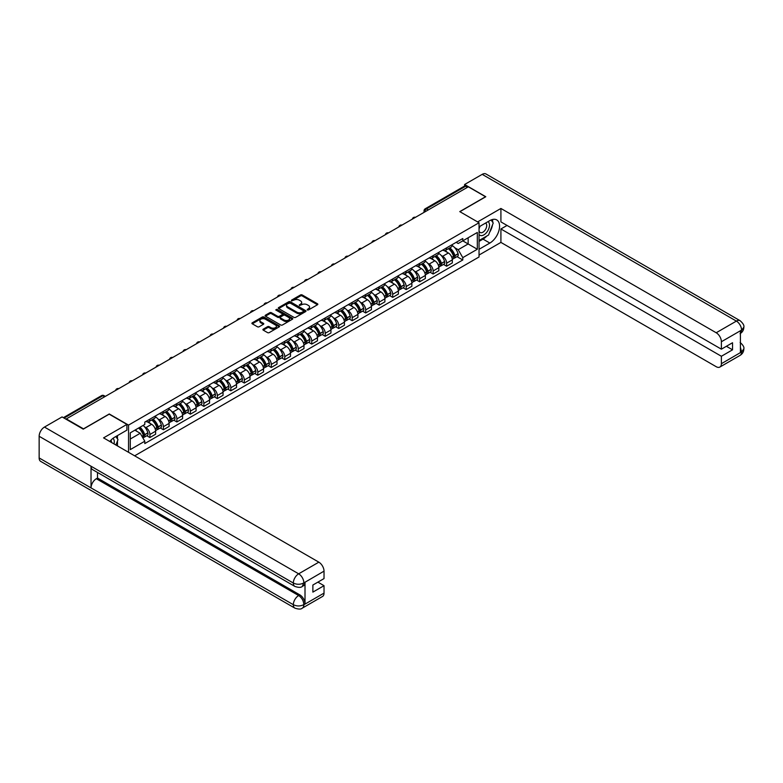 <?xml version="1.0" encoding="UTF-8"?>
<svg xmlns="http://www.w3.org/2000/svg" width="783" height="783" viewBox="0 0 783 783"><rect width="100%" height="100%" fill="white"/><g stroke="black" fill="none" stroke-linecap="round" stroke-linejoin="round"><path stroke-width="1.17" d="M307.279 309.96L308.463 309.96L317.487 304.753A1.204 0.695 0 0 0 317.839 304.264A1.204 0.695 0 0 0 317.487 303.775L302.209 294.956A1.204 0.695 0 0 0 300.506 294.956L291.491 300.163L291.491 300.848L293.85 300.173A3.837 2.222 0 0 1 299.282 300.173L300.555 300.907A3.837 2.222 0 0 1 301.68 302.473A3.837 2.222 0 0 1 300.555 304.039L299.39 305.399L301.739 304.734A3.837 2.222 0 0 1 307.171 304.734L308.443 305.468A3.837 2.222 0 0 1 309.569 307.034A3.837 2.222 0 0 1 308.443 308.6L307.279 309.96L307.279 309.275M263.254 329.154A1.204 0.695 0 0 0 262.902 329.643A1.204 0.695 0 0 0 263.254 330.132L267.541 332.609A1.204 0.695 0 0 0 269.235 332.609L279.247 326.824A1.204 0.695 0 0 0 279.6 326.335A1.204 0.695 0 0 0 279.247 325.845L263.979 317.027A1.204 0.695 0 0 0 262.276 317.027L252.263 322.811A1.204 0.695 0 0 0 251.911 323.301A1.204 0.695 0 0 0 252.263 323.79L257.441 326.775A1.204 0.695 0 0 0 259.144 326.775L263.421 324.299A1.204 0.695 0 0 0 263.773 323.81A1.204 0.695 0 0 0 263.421 323.32L260.856 321.842A3.21 1.85 0 0 1 259.917 320.531A3.21 1.85 0 0 1 261.904 318.818A3.21 1.85 0 0 1 265.398 319.219L275.45 325.023A3.21 1.85 0 0 1 276.399 326.335A3.21 1.85 0 0 1 274.412 328.048A3.21 1.85 0 0 1 270.918 327.646L269.235 326.677A1.204 0.695 0 0 0 267.541 326.677L263.254 329.154L263.254 330.132M128.549 425.1L109.268 413.972L83.507 428.849L66.301 418.915L468.322 186.804L485.529 196.739L459.768 211.616L479.039 222.744L128.549 425.1L128.549 452.3M293.938 317.369A1.204 0.695 0 0 0 295.631 317.369L305.644 311.585A1.204 0.695 0 0 0 305.996 311.096A1.204 0.695 0 0 0 305.644 310.606L290.366 301.788A1.204 0.695 0 0 0 288.673 301.788L278.66 307.572A1.204 0.695 0 0 0 278.308 308.062A1.204 0.695 0 0 0 278.66 308.551L293.938 317.369M276.066 310.146L292.431 319.219L282.438 324.994A1.204 0.695 0 0 1 280.735 324.994L265.466 316.166L269.744 313.719L269.744 312.72L265.466 315.187A1.204 0.695 0 0 0 265.114 315.676A1.204 0.695 0 0 0 265.466 316.166L265.466 315.187M269.744 313.719A1.204 0.695 0 0 1 271.447 313.719L271.447 312.72A1.204 0.695 0 0 0 269.744 312.72M271.447 312.72L277.642 316.293A1.204 0.695 0 0 0 279.335 316.293L282.183 314.649A1.204 0.695 0 0 0 282.536 314.159A1.204 0.695 0 0 0 282.183 313.67L275.733 309.951L276.918 309.265L292.451 318.231A1.204 0.695 0 0 1 292.803 318.72A1.204 0.695 0 0 1 292.451 319.21L292.451 318.231M134.647 455.823L479.039 256.981L479.039 222.744M428.291 209.913L426.481 208.865A2.447 1.409 60 0 0 425.257 208.748L464.417 186.129A2.447 1.409 60 0 1 465.64 186.256L426.481 208.865A2.447 1.409 120 0 0 424.748 211.86L424.748 211.958M467.461 187.303L465.64 186.256M446.623 247.849A5.628 3.249 60 0 1 445.458 250.374L451.165 247.085A5.628 3.249 -120 0 0 452.329 244.56M441.211 255.454L442.649 256.286A5.628 3.249 60 0 1 446.623 263.176L452.329 259.878A5.628 3.249 -120 0 0 448.356 252.987L444.264 250.638M452.329 259.878L452.329 262.922L446.623 266.22L443.53 264.429M445.458 250.374A5.628 3.249 60 0 1 442.689 250.12M446.623 263.176L446.623 266.22M433.136 255.64A5.628 3.249 60 0 1 431.971 258.165L437.677 254.866A5.628 3.249 -120 0 0 438.842 252.341M430.043 272.22L433.136 274.011L438.842 270.712L438.842 267.669A5.628 3.249 -120 0 0 434.868 260.778L430.777 258.419M431.971 258.165A5.628 3.249 60 0 1 429.201 257.91M427.724 263.245L429.162 264.077A5.628 3.249 60 0 1 433.136 270.957L433.136 274.011M419.649 263.421A5.628 3.249 60 0 1 418.484 265.946L424.19 262.657A5.628 3.249 -120 0 0 425.355 260.132M416.556 280.011L419.649 281.792L425.355 278.503L425.355 275.45A5.628 3.249 -120 0 0 421.381 268.569L417.29 266.21M418.484 265.946A5.628 3.249 60 0 1 415.714 265.691M414.236 271.026L415.675 271.858A5.628 3.249 60 0 1 419.649 278.748L419.649 281.792M406.162 271.212A5.628 3.249 60 0 1 404.997 273.737L410.703 270.438A5.628 3.249 -120 0 0 411.868 267.913M403.069 287.792L406.162 289.583L411.868 286.284L411.868 283.24A5.628 3.249 -120 0 0 407.894 276.35L403.803 273.991M404.997 273.737A5.628 3.249 60 0 1 402.227 273.482M400.749 278.817L402.188 279.648A5.628 3.249 60 0 1 406.162 286.539L406.162 289.583M392.674 279.002A5.628 3.249 60 0 1 391.51 281.518L397.216 278.229A5.628 3.249 -120 0 0 398.381 275.704M389.582 295.582L392.674 297.364L398.381 294.075L398.381 291.031A5.628 3.249 -120 0 0 394.407 284.141L390.316 281.782M391.51 281.518A5.628 3.249 60 0 1 388.74 281.273M387.262 286.607L388.701 287.43A5.628 3.249 60 0 1 392.674 294.32L392.674 297.364M379.187 286.784A5.628 3.249 60 0 1 378.023 289.309L383.729 286.01A5.628 3.249 -120 0 0 384.893 283.495M376.094 303.364L379.187 305.155L384.893 301.856L384.893 298.812A5.628 3.249 -120 0 0 380.92 291.922L376.829 289.573M378.023 289.309A5.628 3.249 60 0 1 375.253 289.054M373.775 294.388L375.214 295.22A5.628 3.249 60 0 1 379.187 302.111L379.187 305.155M365.7 294.574A5.628 3.249 60 0 1 364.535 297.1L370.242 293.801A5.628 3.249 -120 0 0 371.406 291.276M362.607 311.154L365.7 312.946L371.406 309.647L371.406 306.603A5.628 3.249 -120 0 0 367.433 299.713L363.341 297.354M364.535 297.1A5.628 3.249 60 0 1 361.766 296.845M360.288 302.179L361.726 303.011A5.628 3.249 60 0 1 365.7 309.892L365.7 312.946M352.213 302.355A5.628 3.249 60 0 1 351.048 304.881L356.754 301.592A5.628 3.249 -120 0 0 357.919 299.067M349.12 318.945L352.213 320.727L357.919 317.438L357.919 314.384A5.628 3.249 -120 0 0 353.945 307.504L349.854 305.145M351.048 304.881A5.628 3.249 60 0 1 348.278 304.626M346.8 309.96L348.239 310.792A5.628 3.249 60 0 1 352.213 317.683L352.213 320.727M338.726 310.146A5.628 3.249 60 0 1 337.561 312.671L343.267 309.373A5.628 3.249 -120 0 0 344.432 306.848M335.633 326.726L338.726 328.517L344.432 325.219L344.432 322.175A5.628 3.249 -120 0 0 340.458 315.285L336.367 312.926M337.561 312.671A5.628 3.249 60 0 1 334.791 312.417M333.313 317.751L334.752 318.583A5.628 3.249 60 0 1 338.726 325.474L338.726 328.517M325.239 317.927A5.628 3.249 60 0 1 324.074 320.453L329.78 317.164A5.628 3.249 -120 0 0 330.945 314.639M322.146 334.517L325.239 336.299L330.945 333.01L330.945 329.966A5.628 3.249 -120 0 0 326.961 323.076L322.88 320.717M324.074 320.453A5.628 3.249 60 0 1 321.304 320.208M319.816 325.542L321.255 326.364A5.628 3.249 60 0 1 325.239 333.255L325.239 336.299M311.751 325.718A5.628 3.249 60 0 1 310.587 328.243L316.293 324.945A5.628 3.249 -120 0 0 317.458 322.42M308.659 342.298L311.751 344.089L317.458 340.791L317.458 337.747A5.628 3.249 -120 0 0 313.474 330.857L309.393 328.498M310.587 328.243A5.628 3.249 60 0 1 307.817 327.989M306.329 333.323L307.768 334.155A5.628 3.249 60 0 1 311.751 341.045L311.751 344.089M298.264 333.509A5.628 3.249 60 0 1 297.1 336.034L302.806 332.736A5.628 3.249 -120 0 0 303.97 330.211M295.171 350.089L298.264 351.87L303.97 348.582L303.97 345.538A5.628 3.249 -120 0 0 299.987 338.647L295.905 336.289M297.1 336.034A5.628 3.249 60 0 1 294.33 335.78M292.842 341.114L294.281 341.946A5.628 3.249 60 0 1 298.264 348.826L298.264 351.87M284.777 341.29A5.628 3.249 60 0 1 283.612 343.815L289.319 340.527A5.628 3.249 -120 0 0 290.483 338.002M281.684 357.88L284.777 359.661L290.483 356.363L290.483 353.319A5.628 3.249 -120 0 0 286.5 346.438L282.418 344.08M283.612 343.815A5.628 3.249 60 0 1 280.843 343.561M279.355 348.895L280.794 349.727A5.628 3.249 60 0 1 284.777 356.617L284.777 359.661M271.29 349.081A5.628 3.249 60 0 1 270.125 351.606L275.831 348.308A5.628 3.249 -120 0 0 276.996 345.783M268.197 365.661L271.29 367.452L276.996 364.154L276.996 361.11A5.628 3.249 -120 0 0 273.013 354.219L268.931 351.861M270.125 351.606A5.628 3.249 60 0 1 267.355 351.352M265.868 356.686L267.306 357.518A5.628 3.249 60 0 1 271.29 364.408L271.29 367.452M257.803 356.862A5.628 3.249 60 0 1 256.638 359.387L262.344 356.099A5.628 3.249 -120 0 0 263.509 353.573M254.71 373.452L257.803 375.233L263.509 371.945L263.509 368.901A5.628 3.249 -120 0 0 259.525 362.01L255.444 359.651M256.638 359.387A5.628 3.249 60 0 1 253.868 359.133M252.38 364.467L253.819 365.299A5.628 3.249 60 0 1 257.803 372.189L257.803 375.233M244.316 364.653A5.628 3.249 60 0 1 243.151 367.178L248.857 363.88A5.628 3.249 -120 0 0 250.022 361.354M241.223 381.233L244.316 383.024L250.022 379.726L250.022 376.682A5.628 3.249 -120 0 0 246.038 369.791L241.957 367.433M243.151 367.178A5.628 3.249 60 0 1 240.381 366.924M238.893 372.258L240.332 373.09A5.628 3.249 60 0 1 244.316 379.98L244.316 383.024M230.828 372.444A5.628 3.249 60 0 1 229.664 374.969L235.37 371.671A5.628 3.249 -120 0 0 236.535 369.145M227.736 389.024L230.828 390.805L236.535 387.516L236.535 384.473A5.628 3.249 -120 0 0 232.551 377.582L228.47 375.223M229.664 374.969A5.628 3.249 60 0 1 226.894 374.714M225.406 380.049L226.845 380.881A5.628 3.249 60 0 1 230.828 387.761L230.828 390.805M217.341 380.225A5.628 3.249 60 0 1 216.177 382.75L221.883 379.461A5.628 3.249 -120 0 0 223.047 376.936M214.248 396.805L217.341 398.596L223.047 395.298L223.047 392.254A5.628 3.249 -120 0 0 219.064 385.373L214.982 383.014M216.177 382.75A5.628 3.249 60 0 1 213.407 382.495M211.919 387.83L213.358 388.662A5.628 3.249 60 0 1 217.341 395.552L217.341 398.596M203.854 388.016A5.628 3.249 60 0 1 202.689 390.541L208.395 387.242A5.628 3.249 -120 0 0 209.56 384.717M200.761 404.596L203.854 406.387L209.56 403.088L209.56 400.044A5.628 3.249 -120 0 0 205.577 393.154L201.495 390.795M202.689 390.541A5.628 3.249 60 0 1 199.919 390.286M198.432 395.621L199.871 396.452A5.628 3.249 60 0 1 203.854 403.333L203.854 406.387M190.367 395.797A5.628 3.249 60 0 1 189.202 398.322L194.908 395.033A5.628 3.249 -120 0 0 196.073 392.508M187.274 412.387L190.367 414.168L196.073 410.879L196.073 407.826A5.628 3.249 -120 0 0 192.089 400.945L188.008 398.586M189.202 398.322A5.628 3.249 60 0 1 186.432 398.067M184.945 403.402L186.383 404.234A5.628 3.249 60 0 1 190.367 411.124L190.367 414.168M176.88 403.588A5.628 3.249 60 0 1 175.715 406.113L181.421 402.814A5.628 3.249 -120 0 0 182.586 400.289M173.777 420.168L176.88 421.959L182.586 418.66L182.586 415.616A5.628 3.249 -120 0 0 178.602 408.726L174.521 406.367M175.715 406.113A5.628 3.249 60 0 1 172.945 405.858M171.457 411.192L172.896 412.024A5.628 3.249 60 0 1 176.88 418.915L176.88 421.959M163.393 411.378A5.628 3.249 60 0 1 162.228 413.904L167.934 410.605A5.628 3.249 -120 0 0 169.099 408.08M160.29 427.958L163.393 429.74L169.099 426.451L169.099 423.407A5.628 3.249 -120 0 0 165.115 416.517L161.034 414.158M162.228 413.904A5.628 3.249 60 0 1 159.458 413.649M157.97 418.983L159.409 419.805A5.628 3.249 60 0 1 163.393 426.696L163.393 429.74M149.905 419.159A5.628 3.249 60 0 1 148.741 421.685L154.447 418.396A5.628 3.249 -120 0 0 155.611 415.871M146.803 435.74L149.905 437.531L155.611 434.232L155.611 431.188A5.628 3.249 -120 0 0 151.628 424.298L147.547 421.949M148.741 421.685A5.628 3.249 60 0 1 145.971 421.43M144.483 426.764L145.922 427.596A5.628 3.249 60 0 1 149.905 434.487L149.905 437.531M456.176 242.339L458.212 243.503L477.317 232.473L468.146 237.768L468.146 243.953L458.212 249.699L454.698 247.673M130.272 439.028L140.216 433.283L144.796 441.221L130.272 449.608L130.272 432.842L144.796 424.455L144.796 422.106L462.792 238.512L462.792 240.861L477.317 249.248L462.792 257.636L458.212 249.699M477.317 232.473L477.317 249.248M144.796 441.221L144.796 443.57L462.792 259.976L462.792 257.636M140.216 433.283L134.862 430.19M457.018 256.648L462.792 259.976M307.611 310.078L308.443 309.598A3.837 2.222 0 0 0 309.569 308.032L309.569 307.034M301.68 302.473L301.68 303.471A3.837 2.222 0 0 1 300.555 305.037L299.723 305.527M317.467 304.763L302.209 295.954A1.204 0.695 0 0 0 300.506 295.954L291.834 300.966M305.624 311.595L290.366 302.786A1.204 0.695 0 0 0 288.673 302.786L278.67 308.561L278.66 307.572M303.52 311.438L303.52 310.753L290.111 303.011L287.694 303.726A3.837 2.222 0 0 0 286.568 305.292A3.837 2.222 0 0 0 287.694 306.858L296.865 312.153A3.837 2.222 0 0 0 302.297 312.153L303.52 311.438L303.52 312.437L303.765 311.096M286.568 305.292L286.568 306.29A3.837 2.222 0 0 0 287.694 307.856L287.694 306.858M303.52 312.437L302.297 313.151A3.837 2.222 0 0 1 296.865 313.151L287.694 307.856M271.447 313.719L277.642 317.291A1.204 0.695 0 0 0 279.335 317.291L282.183 315.647A1.204 0.695 0 0 0 282.536 315.158L282.536 314.159M284.072 320.002A3.21 1.85 0 0 0 287.567 320.404A3.21 1.85 0 0 0 289.544 318.691A3.21 1.85 0 0 0 288.604 317.379L285.061 315.334A1.204 0.695 0 0 0 283.368 315.334L280.529 316.978A1.204 0.695 0 0 0 280.177 317.467A1.204 0.695 0 0 0 280.529 317.957L284.072 320.002L284.072 321.001A3.21 1.85 0 0 0 287.567 321.402A3.21 1.85 0 0 0 289.544 319.689L289.544 318.691M280.177 317.467L280.177 318.466A1.204 0.695 0 0 0 280.529 318.955L280.529 317.957M284.072 321.001L280.529 318.955M276.399 326.335L276.399 327.333A3.21 1.85 0 0 1 274.412 329.046A3.21 1.85 0 0 1 270.918 328.645L269.235 327.676A1.204 0.695 0 0 0 267.541 327.676L263.274 330.142M259.917 320.531L259.917 321.529A3.21 1.85 0 0 0 260.856 322.841L260.856 321.842M263.421 323.32L263.421 324.299L260.856 322.841M279.237 326.834L263.979 318.025A1.204 0.695 0 0 0 262.276 318.025L252.283 323.8M448.747 248.475A7.703 4.444 60 0 1 448.786 248.495A7.703 4.444 60 0 1 453.856 255.415L453.895 255.571A1.497 0.861 60 0 1 453.66 256.746A1.497 0.861 60 0 1 453.631 256.765M448.405 248.671A9.288 5.364 60 0 1 453.514 256.335L453.563 256.501A3.083 1.781 60 0 1 453.073 258.919L452.31 259.369M453.602 258.243A3.083 1.781 -120 0 0 454.453 258.126A3.083 1.781 -120 0 0 454.943 255.698L454.894 255.542A9.288 5.364 -120 0 0 449.794 247.868M452.212 245.539A9.288 5.364 60 0 1 458.055 253.721L458.104 253.878A3.083 1.781 60 0 1 457.615 256.305L454.453 258.126M445.243 250.482A9.288 5.364 60 0 1 447.181 252.312M451.693 252.332L452.887 253.017M486.83 236.016A13.751 7.938 120 0 1 483.023 239.118L489.855 243.063A13.751 7.938 120 0 0 498.84 230.936A13.751 7.938 120 0 0 496.725 219.915A13.751 7.938 120 0 0 489.855 220.6L479.039 226.835M489.855 243.063L479.039 249.297M479.039 255.043L500.914 242.407L500.914 228.979L721.388 356.265L721.388 363.704L741.697 351.87L740.405 352.477L740.405 331.013L741.57 330.083L721.388 341.74A7.341 4.238 -120 0 0 716.2 332.755L736.382 321.099L482.201 174.355L464.603 184.504L485.793 196.739L459.895 211.684M507.061 225.435L500.914 228.979M726.399 346.282L732.536 349.825L732.536 342.739L721.388 349.179L500.914 221.892L500.914 208.464L716.2 332.755M477.62 221.922L500.914 208.464M500.914 242.407L716.2 366.698A7.341 4.238 -120 0 0 719.861 367.061A7.341 4.238 -120 0 0 721.388 363.704M482.201 174.355A7.517 4.346 -60 0 1 485.959 173.973L740.141 320.727A7.517 4.346 -60 0 0 736.382 321.099A7.341 4.238 60 0 1 741.57 330.083M464.603 186.051L464.603 184.504M721.388 349.179L721.388 341.74M732.536 349.825L721.388 356.265M489.561 232.414A13.751 7.938 120 0 0 492.527 224.79M492.752 222.323A13.751 7.938 120 0 0 492.409 219.514M483.023 239.118L479.039 241.409M740.405 347.339L741.57 351.802M740.141 342.445C743.096 345.097 744.33 347.221 743.85 348.807L741.707 351.87M740.141 320.727C743.096 323.359 744.33 325.503 743.85 327.147L741.697 330.162M294.888 586.428A7.517 4.346 -60 0 1 293.331 583.032C296.796 584.695 300.251 584.686 303.706 582.992L302.316 586.418C301.093 587.671 298.617 587.671 294.888 586.428L92.58 469.624A7.517 4.346 -60 0 1 91.024 466.228L39.15 436.278A7.517 4.346 -60 0 1 44.465 427.068L62.063 416.918L83.243 429.143L109.18 414.168L126.905 424.406L126.905 430.141L114.631 437.227A13.751 7.938 120 0 0 109.806 441.485M126.905 424.406L103.562 437.883L318.838 562.165A7.341 4.238 60 0 1 324.025 571.15L324.025 578.588L312.877 585.028L312.877 592.114L324.025 585.684L324.025 593.113A7.341 4.238 60 0 1 322.508 596.48L302.316 608.127A7.341 4.238 -120 0 0 303.843 604.77L324.025 593.113M117.176 445.742L120.073 447.416M117.479 445.566L117.479 440.956M117.479 438.891L117.479 435.583M302.316 608.127C301.152 609.37 298.675 609.38 294.888 608.137L40.706 461.393A7.517 4.346 -60 0 1 39.15 457.947L91.024 487.897A7.517 4.346 -60 0 1 96.338 478.736L298.656 595.54L299.82 594.865A7.341 4.238 60 0 1 305.008 603.85L305.008 582.386A7.341 4.238 60 0 1 303.491 585.743L302.316 586.418M39.15 436.278L39.15 457.947M44.465 427.068L298.656 573.822A7.517 4.346 -60 0 0 293.331 583.032L91.024 466.228L91.024 487.897L293.331 604.701C296.786 606.365 300.241 606.365 303.706 604.701L303.843 604.77M324.025 585.684L317.888 582.131M97.513 472.472L97.513 478.061L299.82 594.865M97.513 478.061L96.338 478.736M479.039 234.469A7.947 4.59 120 0 0 485.362 233.794A7.947 4.59 120 0 0 489.502 225.142A7.947 4.59 120 0 0 488.063 221.628M479.715 226.453A7.947 4.59 120 0 0 479.039 227.882M479.039 230.545A5.442 3.142 120 0 0 480.145 232.502A5.442 3.142 120 0 0 484.334 231.044A5.442 3.142 120 0 0 486.713 225.573A5.442 3.142 120 0 0 485.587 223.077A5.442 3.142 120 0 0 485.568 223.067M480.155 226.189A5.442 3.142 120 0 0 479.039 229.448M491.098 219.974L493.221 222.998L488.553 235.027L479.216 240.41M114.015 443.912A7.947 4.59 120 0 0 114.279 441.769A7.947 4.59 120 0 0 112.958 438.353M111.48 442.454A5.442 3.142 120 0 0 111.489 442.209A5.442 3.142 120 0 0 110.922 440.212M115.825 436.542L117.998 439.625L115.913 445.008M435.26 256.266A7.703 4.444 60 0 1 435.299 256.286A7.703 4.444 60 0 1 440.369 263.196L440.408 263.362A1.497 0.861 60 0 1 440.173 264.537A1.497 0.861 60 0 1 440.144 264.556M434.917 256.462A9.288 5.364 60 0 1 440.026 264.125L440.075 264.282A3.083 1.781 60 0 1 439.586 266.709L438.823 267.15M440.115 266.024A3.083 1.781 -120 0 0 440.966 265.907A3.083 1.781 -120 0 0 441.455 263.489L441.406 263.323A9.288 5.364 -120 0 0 436.307 255.659M438.725 253.33A9.288 5.364 60 0 1 444.568 261.502L444.617 261.669A3.083 1.781 60 0 1 444.127 264.086L440.966 265.907M431.756 258.273A9.288 5.364 60 0 1 433.694 260.103M438.206 260.113L439.39 260.798M421.773 264.047A7.703 4.444 60 0 1 421.812 264.077A7.703 4.444 60 0 1 426.882 270.987L426.921 271.143A1.497 0.861 60 0 1 426.686 272.318A1.497 0.861 60 0 1 426.657 272.337M421.43 264.243A9.288 5.364 60 0 1 426.539 271.916L426.588 272.073A3.083 1.781 60 0 1 426.099 274.5L425.335 274.941M426.627 273.815A3.083 1.781 -120 0 0 427.479 273.698A3.083 1.781 -120 0 0 427.968 271.27L427.919 271.114A9.288 5.364 -120 0 0 422.82 263.45M425.238 261.121A9.288 5.364 60 0 1 431.081 269.293L431.13 269.45A3.083 1.781 60 0 1 430.64 271.877L427.479 273.698M418.269 266.054A9.288 5.364 60 0 1 420.207 267.894M424.719 267.903L425.903 268.589M408.286 271.838A7.703 4.444 60 0 1 408.325 271.858A7.703 4.444 60 0 1 413.395 278.768L413.434 278.934A1.497 0.861 60 0 1 413.199 280.108A1.497 0.861 60 0 1 413.17 280.128M407.943 272.034A9.288 5.364 60 0 1 413.052 279.697L413.101 279.864A3.083 1.781 60 0 1 412.612 282.281L411.838 282.722M413.14 281.596A3.083 1.781 -120 0 0 413.992 281.489A3.083 1.781 -120 0 0 414.481 279.061L414.432 278.905A9.288 5.364 -120 0 0 409.333 271.231M411.75 268.902A9.288 5.364 60 0 1 417.593 277.074L417.642 277.241A3.083 1.781 60 0 1 417.153 279.658L413.992 281.489M404.782 273.844A9.288 5.364 60 0 1 406.72 275.675M411.232 275.685L412.416 276.37M394.798 279.629A7.703 4.444 60 0 1 394.838 279.648A7.703 4.444 60 0 1 399.907 286.558L399.947 286.715A1.497 0.861 60 0 1 399.712 287.899A1.497 0.861 60 0 1 399.682 287.909M394.456 279.815A9.288 5.364 60 0 1 399.565 287.488L399.614 287.645A3.083 1.781 60 0 1 399.124 290.072L398.351 290.513M399.653 289.387A3.083 1.781 -120 0 0 400.505 289.27A3.083 1.781 -120 0 0 400.994 286.852L400.945 286.686A9.288 5.364 -120 0 0 395.846 279.022M398.263 276.693A9.288 5.364 60 0 1 404.106 284.865L404.155 285.022A3.083 1.781 60 0 1 403.666 287.449L400.505 289.27M391.294 281.635A9.288 5.364 60 0 1 393.232 283.466M397.744 283.475L398.929 284.16M381.311 287.41A7.703 4.444 60 0 1 381.35 287.43A7.703 4.444 60 0 1 386.42 294.349L386.459 294.506A1.497 0.861 60 0 1 386.225 295.68A1.497 0.861 60 0 1 386.195 295.7M380.969 287.606A9.288 5.364 60 0 1 386.078 295.269L386.127 295.436A3.083 1.781 60 0 1 385.637 297.853L384.864 298.303M386.166 297.178A3.083 1.781 -120 0 0 387.017 297.06A3.083 1.781 -120 0 0 387.507 294.633L387.458 294.477A9.288 5.364 -120 0 0 382.358 286.803M384.776 284.474A9.288 5.364 60 0 1 390.619 292.656L390.658 292.813A3.083 1.781 60 0 1 390.179 295.24L387.017 297.06M377.807 289.416A9.288 5.364 60 0 1 379.745 291.247M384.257 291.266L385.442 291.942M367.824 295.201A7.703 4.444 60 0 1 367.863 295.22A7.703 4.444 60 0 1 372.933 302.13L372.972 302.297A1.497 0.861 60 0 1 372.737 303.471A1.497 0.861 60 0 1 372.708 303.491M367.481 295.397A9.288 5.364 60 0 1 372.591 303.06L372.639 303.217A3.083 1.781 60 0 1 372.15 305.644L371.377 306.084M372.679 304.959A3.083 1.781 -120 0 0 373.53 304.841A3.083 1.781 -120 0 0 374.02 302.424L373.971 302.258A9.288 5.364 -120 0 0 368.871 294.594M371.289 292.265A9.288 5.364 60 0 1 377.132 300.437L377.171 300.603A3.083 1.781 60 0 1 376.692 303.021L373.53 304.841M364.31 297.207A9.288 5.364 60 0 1 366.258 299.037M370.77 299.047L371.954 299.732M354.337 302.982A7.703 4.444 60 0 1 354.376 303.011A7.703 4.444 60 0 1 359.446 309.921L359.485 310.078A1.497 0.861 60 0 1 359.25 311.252A1.497 0.861 60 0 1 359.221 311.272M353.994 303.178A9.288 5.364 60 0 1 359.103 310.851L359.152 311.008A3.083 1.781 60 0 1 358.663 313.435L357.89 313.875M359.191 312.75A3.083 1.781 -120 0 0 360.043 312.632A3.083 1.781 -120 0 0 360.532 310.205L360.483 310.048A9.288 5.364 -120 0 0 355.384 302.385M357.802 300.055A9.288 5.364 60 0 1 363.645 308.228L363.684 308.385A3.083 1.781 60 0 1 363.204 310.812L360.043 312.632M350.823 304.988A9.288 5.364 60 0 1 352.771 306.819M357.283 306.838L358.467 307.523M340.85 310.773A7.703 4.444 60 0 1 340.889 310.792A7.703 4.444 60 0 1 345.959 317.702L345.998 317.869A1.497 0.861 60 0 1 345.763 319.043A1.497 0.861 60 0 1 345.734 319.063M340.507 310.968A9.288 5.364 60 0 1 345.616 318.632L345.665 318.789A3.083 1.781 60 0 1 345.176 321.216L344.403 321.656M345.704 320.531A3.083 1.781 -120 0 0 346.556 320.423A3.083 1.781 -120 0 0 347.045 317.996L346.996 317.839A9.288 5.364 -120 0 0 341.897 310.166M344.314 307.836A9.288 5.364 60 0 1 350.158 316.009L350.197 316.175A3.083 1.781 60 0 1 349.717 318.593L346.556 320.423M337.336 312.779A9.288 5.364 60 0 1 339.284 314.609M343.796 314.619L344.98 315.304M327.363 318.564A7.703 4.444 60 0 1 327.402 318.583A7.703 4.444 60 0 1 332.472 325.493L332.511 325.65A1.497 0.861 60 0 1 332.276 326.824A1.497 0.861 60 0 1 332.246 326.844M327.02 318.75A9.288 5.364 60 0 1 332.129 326.423L332.178 326.58A3.083 1.781 60 0 1 331.689 329.007L330.915 329.447M332.217 328.322A3.083 1.781 -120 0 0 333.069 328.204A3.083 1.781 -120 0 0 333.558 325.777L333.509 325.62A9.288 5.364 -120 0 0 328.41 317.957M330.827 315.627A9.288 5.364 60 0 1 336.67 323.8L336.71 323.956A3.083 1.781 60 0 1 336.23 326.384L333.069 328.204M323.849 320.56A9.288 5.364 60 0 1 325.797 322.4M330.309 322.41L331.493 323.095M313.875 326.345A7.703 4.444 60 0 1 313.914 326.364A7.703 4.444 60 0 1 318.975 333.284L319.024 333.441A1.497 0.861 60 0 1 318.789 334.615A1.497 0.861 60 0 1 318.759 334.635M313.533 326.54A9.288 5.364 60 0 1 318.642 334.204L318.691 334.37A3.083 1.781 60 0 1 318.201 336.788L317.428 337.238M318.73 336.113A3.083 1.781 -120 0 0 319.581 335.995A3.083 1.781 -120 0 0 320.071 333.568L320.022 333.411A9.288 5.364 -120 0 0 314.923 325.738M317.34 323.408A9.288 5.364 60 0 1 323.183 331.591L323.222 331.747A3.083 1.781 60 0 1 322.743 334.175L319.581 335.995M310.362 328.351A9.288 5.364 60 0 1 312.309 330.181M316.821 330.201L318.006 330.876M300.388 334.135A7.703 4.444 60 0 1 300.427 334.155A7.703 4.444 60 0 1 305.487 341.065L305.536 341.231A1.497 0.861 60 0 1 305.301 342.406A1.497 0.861 60 0 1 305.262 342.425M300.046 334.331A9.288 5.364 60 0 1 305.155 341.995L305.204 342.151A3.083 1.781 60 0 1 304.714 344.579L303.941 345.019M305.243 343.894A3.083 1.781 -120 0 0 306.094 343.776A3.083 1.781 -120 0 0 306.584 341.359L306.535 341.192A9.288 5.364 -120 0 0 301.435 333.529M303.853 331.199A9.288 5.364 60 0 1 309.696 339.372L309.735 339.538A3.083 1.781 60 0 1 309.256 341.956L306.094 343.776M296.874 336.142A9.288 5.364 60 0 1 298.822 337.972M303.334 337.982L304.518 338.667M286.901 341.917A7.703 4.444 60 0 1 286.94 341.946A7.703 4.444 60 0 1 292 348.856L292.049 349.012A1.497 0.861 60 0 1 291.814 350.187A1.497 0.861 60 0 1 291.775 350.207M286.558 342.112A9.288 5.364 60 0 1 291.668 349.786L291.716 349.942A3.083 1.781 60 0 1 291.227 352.37L290.454 352.81M291.756 351.684A3.083 1.781 -120 0 0 292.607 351.567A3.083 1.781 -120 0 0 293.096 349.14L293.048 348.983A9.288 5.364 -120 0 0 287.948 341.319M290.366 338.99A9.288 5.364 60 0 1 296.209 347.163L296.248 347.319A3.083 1.781 60 0 1 295.768 349.747L292.607 351.567M283.387 343.923A9.288 5.364 60 0 1 285.335 345.753M289.847 345.773L291.031 346.458M273.414 349.707A7.703 4.444 60 0 1 273.453 349.727A7.703 4.444 60 0 1 278.513 356.637L278.562 356.803A1.497 0.861 60 0 1 278.327 357.978A1.497 0.861 60 0 1 278.288 357.997M273.071 349.903A9.288 5.364 60 0 1 278.18 357.567L278.229 357.723A3.083 1.781 60 0 1 277.74 360.151L276.967 360.591M278.268 359.466A3.083 1.781 -120 0 0 279.12 359.358A3.083 1.781 -120 0 0 279.609 356.931L279.56 356.774A9.288 5.364 -120 0 0 274.461 349.101M276.879 346.771A9.288 5.364 60 0 1 282.722 354.944L282.761 355.11A3.083 1.781 60 0 1 282.281 357.528L279.12 359.358M269.9 351.714A9.288 5.364 60 0 1 271.848 353.544M276.36 353.554L277.544 354.239M259.927 357.488A7.703 4.444 60 0 1 259.966 357.518A7.703 4.444 60 0 1 265.026 364.428L265.075 364.584A1.497 0.861 60 0 1 264.84 365.759A1.497 0.861 60 0 1 264.801 365.778M259.584 357.684A9.288 5.364 60 0 1 264.693 365.358L264.742 365.514A3.083 1.781 60 0 1 264.253 367.941L263.479 368.382M264.781 367.256A3.083 1.781 -120 0 0 265.633 367.139A3.083 1.781 -120 0 0 266.122 364.712L266.073 364.555A9.288 5.364 -120 0 0 260.974 356.891M263.391 354.562A9.288 5.364 60 0 1 269.235 362.735L269.274 362.891A3.083 1.781 60 0 1 268.794 365.318L265.633 367.139M256.413 359.495A9.288 5.364 60 0 1 258.361 361.335M262.873 361.345L264.057 362.03M246.439 365.279A7.703 4.444 60 0 1 246.479 365.299A7.703 4.444 60 0 1 251.539 372.219L251.588 372.375A1.497 0.861 60 0 1 251.353 373.55A1.497 0.861 60 0 1 251.314 373.569M246.097 365.475A9.288 5.364 60 0 1 251.206 373.139L251.255 373.305A3.083 1.781 60 0 1 250.766 375.723L249.992 376.173M251.294 375.047A3.083 1.781 -120 0 0 252.146 374.93A3.083 1.781 -120 0 0 252.635 372.502L252.586 372.346A9.288 5.364 -120 0 0 247.487 364.672M249.904 362.343A9.288 5.364 60 0 1 255.747 370.525L255.787 370.682A3.083 1.781 60 0 1 255.307 373.109L252.146 374.93M242.926 367.286A9.288 5.364 60 0 1 244.873 369.116M249.386 369.126L250.57 369.811M232.952 373.07A7.703 4.444 60 0 1 232.991 373.09A7.703 4.444 60 0 1 238.052 380L238.101 380.156A1.497 0.861 60 0 1 237.866 381.341A1.497 0.861 60 0 1 237.826 381.35M232.61 373.266A9.288 5.364 60 0 1 237.719 380.93L237.768 381.086A3.083 1.781 60 0 1 237.278 383.513L236.505 383.954M237.807 382.828A3.083 1.781 -120 0 0 238.658 382.711A3.083 1.781 -120 0 0 239.148 380.293L239.099 380.127A9.288 5.364 -120 0 0 233.99 372.463M236.417 370.134A9.288 5.364 60 0 1 242.26 378.306L242.299 378.463A3.083 1.781 60 0 1 241.81 380.89L238.658 382.711M229.439 375.077A9.288 5.364 60 0 1 231.386 376.907M235.898 376.917L237.083 377.602M219.465 380.851A7.703 4.444 60 0 1 219.504 380.881A7.703 4.444 60 0 1 224.564 387.791L224.613 387.947A1.497 0.861 60 0 1 224.378 389.122A1.497 0.861 60 0 1 224.339 389.141M219.123 381.047A9.288 5.364 60 0 1 224.232 388.711L224.281 388.877A3.083 1.781 60 0 1 223.791 391.294L223.018 391.745M224.32 390.619A3.083 1.781 -120 0 0 225.171 390.502A3.083 1.781 -120 0 0 225.661 388.074L225.612 387.918A9.288 5.364 -120 0 0 220.503 380.254M222.93 377.915A9.288 5.364 60 0 1 228.773 386.097L228.812 386.254A3.083 1.781 60 0 1 228.323 388.681L225.171 390.502M215.951 382.858A9.288 5.364 60 0 1 217.899 384.688M222.411 384.707L223.595 385.393M205.978 388.642A7.703 4.444 60 0 1 206.017 388.662A7.703 4.444 60 0 1 211.077 395.572L211.126 395.738A1.497 0.861 60 0 1 210.891 396.912A1.497 0.861 60 0 1 210.852 396.932M205.635 388.838A9.288 5.364 60 0 1 210.744 396.501L210.793 396.658A3.083 1.781 60 0 1 210.304 399.085L209.531 399.526M210.833 398.4A3.083 1.781 -120 0 0 211.684 398.283A3.083 1.781 -120 0 0 212.173 395.865L212.124 395.699A9.288 5.364 -120 0 0 207.015 388.035M209.443 385.706A9.288 5.364 60 0 1 215.286 393.878L215.325 394.045A3.083 1.781 60 0 1 214.836 396.462L211.684 398.283M202.464 390.648A9.288 5.364 60 0 1 204.412 392.479M208.924 392.489L210.108 393.174M192.491 396.423A7.703 4.444 60 0 1 192.53 396.452A7.703 4.444 60 0 1 197.59 403.362L197.639 403.519A1.497 0.861 60 0 1 197.404 404.694A1.497 0.861 60 0 1 197.365 404.713M192.148 396.619A9.288 5.364 60 0 1 197.257 404.292L197.306 404.449A3.083 1.781 60 0 1 196.817 406.876L196.044 407.317M197.345 406.191A3.083 1.781 -120 0 0 198.197 406.074A3.083 1.781 -120 0 0 198.686 403.646L198.637 403.49A9.288 5.364 -120 0 0 193.528 395.826M195.956 393.497A9.288 5.364 60 0 1 201.799 401.669L201.838 401.826A3.083 1.781 60 0 1 201.348 404.253L198.197 406.074M188.977 398.43A9.288 5.364 60 0 1 190.925 400.27M195.437 400.279L196.621 400.965M179.004 404.214A7.703 4.444 60 0 1 179.033 404.234A7.703 4.444 60 0 1 184.103 411.153L184.152 411.31A1.497 0.861 60 0 1 183.917 412.484A1.497 0.861 60 0 1 183.878 412.504M178.661 404.41A9.288 5.364 60 0 1 183.77 412.073L183.819 412.24A3.083 1.781 60 0 1 183.33 414.657L182.556 415.107M183.858 413.972A3.083 1.781 -120 0 0 184.71 413.864A3.083 1.781 -120 0 0 185.199 411.437L185.15 411.281A9.288 5.364 -120 0 0 180.041 403.607M182.468 401.278A9.288 5.364 60 0 1 188.311 409.45L188.351 409.617A3.083 1.781 60 0 1 187.861 412.034L184.71 413.864M175.49 406.22A9.288 5.364 60 0 1 177.438 408.051M181.95 408.06L183.134 408.746M165.516 412.005A7.703 4.444 60 0 1 165.546 412.024A7.703 4.444 60 0 1 170.616 418.934L170.665 419.091A1.497 0.861 60 0 1 170.43 420.275A1.497 0.861 60 0 1 170.391 420.285M165.174 412.191A9.288 5.364 60 0 1 170.283 419.864L170.322 420.021A3.083 1.781 60 0 1 169.842 422.448L169.069 422.889M170.371 421.763A3.083 1.781 -120 0 0 171.223 421.646A3.083 1.781 -120 0 0 171.712 419.228L171.663 419.062A9.288 5.364 -120 0 0 166.554 411.398M168.981 409.069A9.288 5.364 60 0 1 174.824 417.241L174.863 417.398A3.083 1.781 60 0 1 174.374 419.825L171.223 421.646M162.003 414.011A9.288 5.364 60 0 1 163.95 415.842M168.462 415.851L169.647 416.536M152.019 419.786A7.703 4.444 60 0 1 152.059 419.805A7.703 4.444 60 0 1 157.129 426.725L157.177 426.882A1.497 0.861 60 0 1 156.943 428.056A1.497 0.861 60 0 1 156.903 428.076M151.687 419.982A9.288 5.364 60 0 1 156.796 427.645L156.835 427.812A3.083 1.781 60 0 1 156.355 430.229L155.582 430.679M156.884 429.554A3.083 1.781 -120 0 0 157.735 429.436A3.083 1.781 -120 0 0 158.225 427.009L158.176 426.852A9.288 5.364 -120 0 0 153.067 419.179M155.494 416.85A9.288 5.364 60 0 1 161.337 425.032L161.376 425.189A3.083 1.781 60 0 1 160.887 427.616L157.735 429.436M148.516 421.792A9.288 5.364 60 0 1 150.463 423.623M154.975 423.642L156.16 424.327M138.953 427.831A7.703 4.444 60 0 1 143.641 434.506L143.69 434.673A1.497 0.861 60 0 1 143.455 435.847A1.497 0.861 60 0 1 143.416 435.867M138.562 428.056A9.288 5.364 60 0 1 143.309 435.436L143.348 435.593A3.083 1.781 60 0 1 142.927 437.981M143.397 437.335A3.083 1.781 -120 0 0 144.248 437.217A3.083 1.781 -120 0 0 144.738 434.8L144.689 434.634A9.288 5.364 -120 0 0 139.942 427.254M143.103 425.433A9.288 5.364 60 0 1 147.85 432.813L147.889 432.979A3.083 1.781 60 0 1 147.4 435.397L144.248 437.217M135.41 429.877A9.288 5.364 60 0 1 136.976 431.413M141.488 431.423L142.672 432.108M424.836 211.909L424.748 211.86A2.447 1.409 0 0 1 424.034 210.862L424.034 212.379M163.393 426.696L169.099 423.407M176.88 418.915L182.586 415.616M190.367 411.124L196.073 407.826M203.854 403.333L209.56 400.044M217.341 395.552L223.047 392.254M230.828 387.761L236.535 384.473M244.316 379.98L250.022 376.682M257.803 372.189L263.509 368.901M271.29 364.408L276.996 361.11M284.777 356.617L290.483 353.319M298.264 348.826L303.97 345.538M311.751 341.045L317.458 337.747M325.239 333.255L330.945 329.966M338.726 325.474L344.432 322.175M352.213 317.683L357.919 314.384M365.7 309.892L371.406 306.603M379.187 302.111L384.893 298.812M392.674 294.32L398.381 291.031M406.162 286.539L411.868 283.24M419.649 278.748L425.355 275.45M433.136 270.957L438.842 267.669M149.905 434.487L155.611 431.188M145.922 427.596L151.628 424.298M159.409 419.805L165.115 416.517M172.896 412.024L178.602 408.726M186.383 404.234L192.089 400.945M199.871 396.452L205.577 393.154M213.358 388.662L219.064 385.373M226.845 380.881L232.551 377.582M240.332 373.09L246.038 369.791M253.819 365.299L259.525 362.01M267.306 357.518L273.013 354.219M280.794 349.727L286.5 346.438M294.281 341.946L299.987 338.647M307.768 334.155L313.474 330.857M321.255 326.364L326.961 323.076M334.752 318.583L340.458 315.285M348.239 310.792L353.945 307.504M361.726 303.011L367.433 299.713M375.214 295.22L380.92 291.922M388.701 287.43L394.407 284.141M402.188 279.648L407.894 276.35M415.675 271.858L421.381 268.569M429.162 264.077L434.868 260.778M442.649 256.286L448.356 252.987M415.264 217.439A2.447 1.409 120 0 0 414.178 218.066M401.777 225.23A2.447 1.409 120 0 0 400.69 225.847M388.29 233.011A2.447 1.409 120 0 0 387.203 233.637M374.803 240.802A2.447 1.409 120 0 0 373.716 241.428M361.315 248.583A2.447 1.409 120 0 0 360.229 249.209M347.828 256.374A2.447 1.409 120 0 0 346.742 257M334.331 264.165A2.447 1.409 120 0 0 333.255 264.781M320.844 271.946A2.447 1.409 120 0 0 319.767 272.572M307.357 279.737A2.447 1.409 120 0 0 306.28 280.353M293.87 287.518A2.447 1.409 120 0 0 292.793 288.144M280.383 295.308A2.447 1.409 120 0 0 279.306 295.935M266.895 303.099A2.447 1.409 120 0 0 265.819 303.716M253.408 310.88A2.447 1.409 120 0 0 252.332 311.507M239.921 318.671A2.447 1.409 120 0 0 238.844 319.288M226.434 326.452A2.447 1.409 120 0 0 225.357 327.079M212.947 334.243A2.447 1.409 120 0 0 211.87 334.87M199.459 342.024A2.447 1.409 120 0 0 198.383 342.651M185.972 349.815A2.447 1.409 120 0 0 184.896 350.441M172.485 357.606A2.447 1.409 120 0 0 171.408 358.223M158.998 365.387A2.447 1.409 120 0 0 157.921 366.013M145.511 373.178A2.447 1.409 120 0 0 144.434 373.804M132.024 380.959A2.447 1.409 120 0 0 130.947 381.585M118.536 388.75A2.447 1.409 120 0 0 117.46 389.376M104.599 396.795L102.779 395.748L64.089 418.083M105.313 396.384L104.002 395.63A2.447 1.409 120 0 0 102.779 395.748A2.447 1.409 60 0 0 101.555 395.63L63.374 417.672M308.443 309.598L308.443 308.6M299.39 305.399L299.39 304.714M300.555 305.037L300.555 304.039M291.491 300.848L291.491 300.163M300.506 295.954L300.506 294.956M302.209 295.954L302.209 294.956M317.487 304.753L317.487 303.775M288.673 302.786L288.673 301.788M290.366 302.786L290.366 301.788M305.644 311.585L305.644 310.606M296.865 313.151L296.865 312.153M302.297 313.151L302.297 312.153M277.642 317.291L277.642 316.293M279.335 317.291L279.335 316.293M282.183 315.647L282.183 314.649M276.918 310.264L276.918 309.265M267.541 327.676L267.541 326.677M269.235 327.676L269.235 326.677M270.918 328.645L270.918 327.646M252.263 323.79L252.263 322.811M262.276 318.025L262.276 317.027M263.979 318.025L263.979 317.027M279.247 326.824L279.247 325.845M451.869 257.47L453.563 256.501M454.943 255.698L458.104 253.878M454.894 255.542L458.055 253.721M451.811 257.323L453.974 256.061M743.85 348.826C743.772 351.704 742.499 353.896 740.052 355.404A7.341 4.238 -120 0 0 741.57 352.047M740.405 333.45L741.57 330.338M305.008 603.85L303.716 604.701M324.025 571.15L303.716 582.992M303.843 583.061L305.008 582.386M303.843 582.806A7.341 4.238 60 0 0 298.656 573.822L318.838 562.165M294.888 608.137A7.517 4.346 -60 0 1 293.331 604.701A7.517 4.346 -60 0 1 298.656 595.54C301.778 597.635 303.501 600.63 303.843 604.525M438.382 265.261L440.075 264.282M441.455 263.489L444.617 261.669M441.406 263.323L444.568 261.502M438.323 265.104L440.486 263.851M424.895 273.052L426.588 272.073M427.968 271.27L431.13 269.45M427.919 271.114L431.081 269.293M424.836 272.895L426.999 271.632M411.408 280.833L413.101 279.864M414.481 279.061L417.642 277.241M414.432 278.905L417.593 277.074M411.349 280.686L413.512 279.423M397.921 288.624L399.614 287.645M400.994 286.852L404.155 285.022M400.945 286.686L404.106 284.865M397.862 288.467L399.565 287.488M384.433 296.405L386.127 295.436M387.507 294.633L390.658 292.813M387.458 294.477L390.619 292.656M384.375 296.258L386.078 295.269M370.946 304.196L372.639 303.217M374.02 302.424L377.171 300.603M373.971 302.258L377.132 300.437M370.888 304.039L373.051 302.786M357.459 311.986L359.152 311.008M360.532 310.205L363.684 308.385M360.483 310.048L363.645 308.228M357.4 311.83L359.563 310.567M343.972 319.767L345.665 318.789M347.045 317.996L350.197 316.175M346.996 317.839L350.158 316.009M343.913 319.621L346.076 318.358M330.485 327.558L332.178 326.58M333.558 325.777L336.71 323.956M333.509 325.62L336.67 323.8M330.426 327.402L332.589 326.139M316.998 335.339L318.691 334.37M320.071 333.568L323.222 331.747M320.022 333.411L323.183 331.591M316.939 335.193L319.102 333.93M303.51 343.13L305.204 342.151M306.584 341.359L309.735 339.538M306.535 341.192L309.696 339.372M303.452 342.974L305.615 341.721M290.023 350.921L291.716 349.942M293.096 349.14L296.248 347.319M293.048 348.983L296.209 347.163M289.964 350.764L291.668 349.786M276.536 358.702L278.229 357.723M279.609 356.931L282.761 355.11M279.56 356.774L282.722 354.944M276.477 358.545L278.18 357.567M263.049 366.493L264.742 365.514M266.122 364.712L269.274 362.891M266.073 364.555L269.235 362.735M262.99 366.336L265.153 365.074M249.562 374.274L251.255 373.305M252.635 372.502L255.787 370.682M252.586 372.346L255.747 370.525M249.503 374.127L251.666 372.865M236.075 382.065L237.768 381.086M239.148 380.293L242.299 378.463M239.099 380.127L242.26 378.306M236.016 381.908L238.179 380.655M222.587 389.846L224.281 388.877M225.661 388.074L228.812 386.254M225.612 387.918L228.773 386.097M222.529 389.699L224.692 388.437M209.1 397.637L210.793 396.658M212.173 395.865L215.325 394.045M212.124 395.699L215.286 393.878M209.041 397.48L211.204 396.227M195.613 405.428L197.306 404.449M198.686 403.646L201.838 401.826M198.637 403.49L201.799 401.669M195.554 405.271L197.717 404.008M182.126 413.209L183.819 412.24M185.199 411.437L188.351 409.617M185.15 411.281L188.311 409.45M182.067 413.062L184.22 411.799M168.639 421L170.322 420.021M171.712 419.228L174.863 417.398M171.663 419.062L174.824 417.241M168.58 420.843L170.283 419.864M155.151 428.781L156.835 427.812M158.225 427.009L161.376 425.189M158.176 426.852L161.337 425.032M155.093 428.634L156.796 427.645M141.997 436.376L143.348 435.593M144.738 434.8L147.889 432.979M144.689 434.634L147.85 432.813M141.919 436.239L143.759 435.162M415.47 217.322A2.447 2.447 0 0 0 412.328 219.132M401.982 225.103A2.447 2.447 0 0 0 398.841 226.913M388.495 232.894A2.447 2.447 0 0 0 385.353 234.704M375.008 240.684A2.447 2.447 0 0 0 371.866 242.495M361.521 248.465A2.447 2.447 0 0 0 358.379 250.276M348.034 256.256A2.447 2.447 0 0 0 344.892 258.067M334.547 264.037A2.447 2.447 0 0 0 331.405 265.848M321.059 271.828A2.447 2.447 0 0 0 317.918 273.639M307.572 279.619A2.447 2.447 0 0 0 304.43 281.43M294.085 287.4A2.447 2.447 0 0 0 290.943 289.211M280.598 295.191A2.447 2.447 0 0 0 277.456 297.002M267.111 302.972A2.447 2.447 0 0 0 263.969 304.783M253.623 310.763A2.447 2.447 0 0 0 250.482 312.574M240.136 318.544A2.447 2.447 0 0 0 236.995 320.364M226.649 326.335A2.447 2.447 0 0 0 223.507 328.146M213.162 334.126A2.447 2.447 0 0 0 210.02 335.936M199.675 341.907A2.447 2.447 0 0 0 196.533 343.717M186.188 349.698A2.447 2.447 0 0 0 183.046 351.508M172.7 357.479A2.447 2.447 0 0 0 169.559 359.299M159.213 365.269A2.447 2.447 0 0 0 156.071 367.08M145.716 373.06A2.447 2.447 0 0 0 142.584 374.871M132.229 380.841A2.447 2.447 0 0 0 129.097 382.652M118.742 388.632A2.447 2.447 0 0 0 115.61 390.443M104.002 395.63A2.447 2.447 0 0 0 101.555 395.63M425.257 208.748A2.447 2.447 0 0 0 424.034 210.862M719.861 367.061L740.052 355.404M743.85 327.167C743.752 330.015 742.49 332.198 740.052 333.695"/></g></svg>
